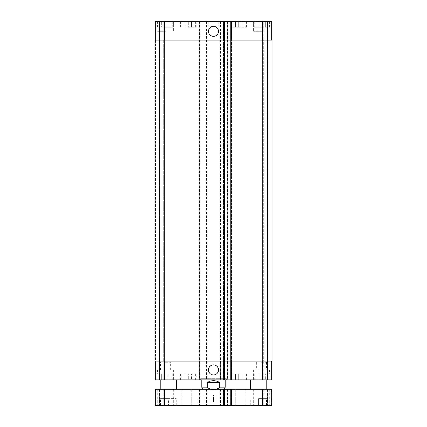 <?xml version="1.0" encoding="UTF-8"?>
<svg xmlns="http://www.w3.org/2000/svg" width="427" height="427" viewBox="0 0 427 427"><rect width="100%" height="100%" fill="white"/><g stroke="black" fill="none" stroke-linecap="round" stroke-linejoin="round"><path stroke-width="0.32" stroke-dasharray="2.13 1.6" d="M213.5 395.103L197.098 395.103L229.902 395.103L213.5 395.103L213.5 402.133L209.983 402.133L213.5 402.133L213.5 395.103M209.983 402.133L209.983 395.103L209.983 402.133M217.017 402.133L213.5 402.133L217.017 402.133L217.017 395.103L217.017 402.133M213.5 402.133L222.873 402.133L213.5 402.133M213.5 405.65L229.902 405.65L213.5 405.65M240.449 389.248L235.763 389.248L240.449 389.248M240.449 405.65L235.763 405.65L240.449 405.65M186.551 389.248L191.237 389.248L186.551 389.248M186.551 405.65L191.237 405.65L186.551 405.65M168.393 389.248L160.189 389.248L168.393 389.248M168.393 379.875L160.189 379.875L168.393 379.875M258.607 389.248L266.811 389.248L258.607 389.248M258.607 379.875L266.811 379.875L258.607 379.875M261.537 389.248L269.741 389.248L261.537 389.248M261.537 405.65L269.741 405.65L261.537 405.65M165.462 389.248L173.666 389.248L165.462 389.248M165.462 405.65L173.666 405.65L165.462 405.65M168.393 398.621L160.483 398.621L176.298 398.621L168.393 398.621L168.393 405.65L164.875 405.65L168.393 405.65L168.393 398.621M164.875 405.65L164.875 398.621L164.875 405.65M171.905 405.65L168.393 405.65L171.905 405.65L171.905 398.621L171.905 405.65M258.607 398.621L266.517 398.621L258.607 398.621L258.607 405.65L255.095 405.65L258.607 405.65L258.607 398.621M255.095 405.65L255.095 398.621L255.095 405.65M262.125 405.65L258.607 405.65L262.125 405.65L262.125 398.621L262.125 405.65M258.607 405.65L266.517 405.65L258.607 405.65M168.393 405.65L160.483 405.65L168.393 405.65M155.855 405.65L159.431 405.65L155.855 405.65L155.855 389.248L155.268 389.248L271.732 389.248L267.804 389.248L271.732 389.248L271.732 405.65L155.268 405.65L155.268 389.248L159.431 389.248L155.855 389.248L155.855 405.65M159.661 405.65L163.824 405.65L159.661 405.65L159.431 389.248L163.237 389.248L159.196 389.248L163.824 389.248L159.661 389.248L159.661 405.65M163.824 405.65L163.237 405.65L163.824 405.65L163.824 389.248L163.237 389.248L163.824 389.248L163.824 405.65L163.824 389.248M271.145 405.65L267.569 405.65L271.145 405.65L271.145 389.248L267.569 389.248L271.145 389.248L271.145 405.65M267.339 405.65L263.176 405.65L267.339 405.65L267.569 389.248L263.763 389.248L267.804 389.248L263.176 389.248L267.339 389.248L267.339 405.65M263.176 405.65L263.763 405.65L263.176 405.65L263.176 389.248L263.763 389.248L263.176 389.248L263.176 405.65M231.018 405.65L231.541 405.65L231.018 405.65L231.018 389.248L231.541 389.248L231.018 389.248M224.164 405.65L223.577 405.65L224.164 405.65L224.164 389.248L223.577 389.248L224.164 389.248M223.107 389.248L203.892 389.248L223.107 389.248M224.335 389.248L224.335 405.65M223.577 389.248L223.577 405.65L223.577 389.248M231.541 389.248L231.541 405.65L231.541 389.248M230.783 389.248L230.783 405.65M267.569 389.248L267.569 405.65L267.569 389.248M271.732 389.248L271.732 405.65L271.732 389.248M227.265 389.248L227.265 405.65L227.265 389.248M228.029 389.248L228.029 405.65L228.029 389.248M220.06 389.248L220.06 405.65L220.06 389.248M220.823 389.248L220.823 405.65L220.823 389.248M206.177 389.248L206.177 405.65L206.177 389.248M206.94 389.248L206.94 405.65L206.94 389.248M198.971 389.248L198.971 405.65L198.971 389.248M199.735 389.248L199.735 405.65L199.735 389.248M155.268 389.248L155.268 405.65M159.431 389.248L159.431 405.65L159.431 389.248M261.537 362.299L266.443 362.299L261.537 362.299M165.462 362.299L170.368 362.299L165.462 362.299M207.33 382.453L207.33 387.14C209.668 390.241 217.332 390.241 219.67 387.14L219.67 382.453L207.33 382.453C211.445 380.126 215.555 380.126 219.67 382.453M226.39 378.701L200.61 378.701L226.39 378.701L226.39 379.875L200.61 379.875L226.39 379.875M225.216 378.701L201.784 378.701L225.216 378.701L225.216 379.875M208.483 31.31A5.017 5.017 0 0 0 216.009 35.654A5.017 5.017 0 0 0 216.009 26.965A5.017 5.017 0 0 0 208.483 31.31M208.483 369.915A5.017 5.017 0 0 0 216.009 374.26A5.017 5.017 0 0 0 216.009 365.571A5.017 5.017 0 0 0 208.483 369.915M262.125 27.211L254.214 27.211L270.029 27.211L262.125 27.211L262.125 21.35L258.901 21.35L258.901 27.211L258.901 21.35L262.125 21.35L262.125 27.211M265.343 21.35L265.343 27.211L265.343 21.35L262.125 21.35L265.343 21.35M238.693 27.211L230.783 27.211L246.598 27.211L238.693 27.211L238.693 21.35L235.469 21.35L235.469 27.211L235.469 21.35L238.693 21.35L238.693 27.211M241.912 21.35L241.912 27.211L241.912 21.35L238.693 21.35L241.912 21.35M164.875 27.211L172.786 27.211L164.875 27.211L164.875 21.35L161.657 21.35L161.657 27.211L161.657 21.35L164.875 21.35L164.875 27.211M168.099 21.35L168.099 27.211L168.099 21.35L164.875 21.35L168.099 21.35M188.307 27.211L196.217 27.211L188.307 27.211L188.307 21.35L185.088 21.35L185.088 27.211L185.088 21.35L188.307 21.35L188.307 27.211M191.531 21.35L191.531 27.211L191.531 21.35L188.307 21.35L191.531 21.35M238.693 21.35L230.783 21.35L238.693 21.35M262.125 21.35L254.214 21.35L262.125 21.35M188.307 21.35L196.217 21.35L188.307 21.35M164.875 21.35L172.786 21.35L164.875 21.35M261.537 31.31L253.627 31.31L261.537 31.31M261.537 21.35L253.627 21.35L261.537 21.35M165.462 21.35L157.552 21.35L165.462 21.35M165.462 31.31L157.552 31.31L165.462 31.31M224.106 21.35L223.577 21.35L224.106 21.35L224.335 379.875L223.577 379.875L224.106 379.875M230.959 21.35L231.541 21.35L230.959 21.35L230.959 40.095L223.577 40.095L223.577 21.35L223.577 379.875L223.577 361.13L231.541 361.13L231.541 379.875L230.783 379.875L238.693 379.875L238.693 374.015L230.783 374.015L246.598 374.015L238.693 374.015L238.693 379.875L235.469 379.875L241.912 379.875L231.37 379.875L246.598 379.875L230.783 379.875L231.541 379.875L231.541 21.35L231.541 40.095L230.783 40.095L271.732 40.095L271.732 21.35L227.265 21.35L227.265 379.875L271.732 379.875L263.176 379.875L271.732 379.875L263.176 379.875L271.732 379.875L271.732 361.13L227.265 361.13L227.265 379.875L155.268 379.875L163.824 379.875L155.268 379.875L163.824 379.875L155.268 379.875L155.268 361.13L164.641 361.13L155.268 361.13M267.569 21.35L263.763 21.35L267.569 21.35L267.569 379.875L267.569 21.35M263.176 21.35L267.339 21.35L263.176 21.35L263.176 40.095L263.176 21.35L263.176 40.095L263.763 40.095L263.176 40.095L263.176 21.35M155.268 40.095L164.641 40.095L155.268 40.095L155.268 21.35L228.029 21.35L227.265 21.35L227.265 40.095L262.359 40.095L262.359 21.35M213.5 21.35L208.814 21.35L213.5 21.35M262.125 374.015L254.214 374.015L270.029 374.015L262.125 374.015L262.125 379.875L258.901 379.875L262.125 379.875L262.125 374.015M258.901 379.875L258.901 374.015L258.901 379.875M265.343 379.875L262.125 379.875L265.343 379.875L265.343 374.015L265.343 379.875M235.469 379.875L235.469 374.015L235.469 379.875M241.912 379.875L241.912 374.015L241.912 379.875M164.875 374.015L172.786 374.015L164.875 374.015L164.875 379.875L161.657 379.875L164.875 379.875L164.875 374.015M161.657 379.875L161.657 374.015L161.657 379.875M168.099 379.875L164.875 379.875L168.099 379.875L168.099 374.015L168.099 379.875M188.307 374.015L196.217 374.015L188.307 374.015L188.307 379.875L185.088 379.875L188.307 379.875L188.307 374.015M185.088 379.875L185.088 374.015L185.088 379.875M191.531 379.875L188.307 379.875L191.531 379.875L191.531 374.015L191.531 379.875M262.125 379.875L254.214 379.875L262.125 379.875M188.307 379.875L196.217 379.875L188.307 379.875M164.875 379.875L172.786 379.875L164.875 379.875M261.537 379.875L269.448 379.875L261.537 379.875M165.462 379.875L173.373 379.875L165.462 379.875M261.537 369.915L253.627 369.915L261.537 369.915M165.462 369.915L157.552 369.915L165.462 369.915M213.5 26.036L218.186 26.036L213.5 26.036M163.824 361.13L163.824 379.875L163.824 361.13L163.237 361.13L163.824 361.13L163.824 379.875L163.824 361.13L163.237 361.13L163.824 361.13L163.824 379.875M224.164 21.35L224.164 361.13L223.577 361.13L223.577 40.095L224.335 40.095L164.641 40.095L199.735 40.095L199.735 361.13L164.641 361.13L224.335 361.13L224.164 379.875M199.147 379.875L199.147 361.13L154.916 361.13L154.916 40.095L199.147 40.095L199.147 361.13L199.735 361.13L199.735 379.875L199.735 21.35L199.735 40.095L199.147 40.095L199.147 21.35M199.558 21.35L199.558 361.13L198.971 361.13L198.971 379.875L198.971 21.35L198.971 40.095L206.94 40.095L206.94 379.875L206.94 361.13L198.971 361.13L198.971 40.095L206.94 40.095L206.94 361.13L199.558 361.13L199.558 379.875M220.236 21.35L220.236 361.13L220.823 361.13L220.823 40.095L206.177 40.095L206.177 379.875L206.177 21.35L206.177 40.095L220.823 40.095L220.823 21.35L220.823 379.875L220.823 361.13L206.177 361.13L206.764 361.13L206.764 379.875M220.647 21.35L220.647 361.13L220.06 361.13L220.06 379.875L220.06 21.35L220.06 40.095L228.029 40.095L228.029 379.875L228.029 361.13L220.06 361.13L220.06 40.095L228.029 40.095L228.029 361.13L220.647 361.13L220.647 379.875M271.732 361.13L271.732 379.875L271.732 361.13L271.145 361.13L271.732 361.13L271.732 379.875L271.732 361.13L262.359 361.13L262.359 379.875M263.176 361.13L263.176 379.875L263.176 361.13L263.763 361.13L263.176 361.13L263.176 379.875L263.176 361.13L263.763 361.13L263.176 361.13M230.959 379.875L230.959 361.13L231.541 361.13L231.541 40.095L230.959 40.095L230.783 361.13L262.359 361.13M155.503 361.13L154.916 361.13L155.503 361.13L154.916 361.13L155.503 361.13L155.503 40.095L155.855 40.095L155.503 40.095L155.855 40.095L155.503 40.095L155.503 361.13M163.119 361.13L163.706 361.13L163.119 361.13L163.706 361.13L163.119 361.13L163.119 40.095L163.824 40.095L163.824 21.35L163.824 40.095L163.237 40.095L163.824 40.095L163.824 21.35L163.824 40.095L163.119 40.095L163.706 40.095L163.119 40.095L163.119 361.13M272.084 361.13L227.265 361.13L227.265 40.095L272.084 40.095L271.145 40.095L271.732 40.095L271.732 21.35L271.732 40.095L271.145 40.095L271.732 40.095L271.732 21.35L271.732 40.095L271.145 40.095L272.084 40.095L271.145 40.095L272.084 40.095L272.084 361.13M263.763 361.13L263.294 361.13L263.881 361.13L263.294 361.13L263.881 361.13L263.763 379.875L263.763 361.13M220.236 379.875L220.236 361.13L206.764 361.13L206.764 21.35M263.763 40.095L263.176 40.095L263.881 40.095L263.294 40.095L263.881 40.095L263.763 21.35L263.763 40.095M271.732 40.095L262.359 40.095M263.294 40.095L263.881 40.095L263.294 40.095L263.294 361.13L263.294 40.095M230.783 27.211L230.783 374.015M154.916 40.095L154.916 361.13L154.916 40.095M159.431 21.35L159.431 379.875L159.431 21.35M163.706 40.095L163.706 361.13L163.706 40.095M224.335 21.35L224.335 379.875M224.106 389.248L224.106 405.65M223.812 389.248L223.812 405.65M230.959 389.248L230.959 405.65M231.311 389.248L231.311 405.65M267.804 389.248L267.804 405.65L267.804 389.248M263.763 389.248L263.763 405.65L263.763 389.248M262.359 389.248L262.359 405.65M227.853 389.248L227.853 405.65M227.5 389.248L227.5 405.65M227.794 389.248L227.794 405.65M227.442 389.248L227.442 405.65M220.647 389.248L220.647 405.65M220.295 389.248L220.295 405.65M220.588 389.248L220.588 405.65M220.236 389.248L220.236 405.65M206.764 389.248L206.764 405.65M206.412 389.248L206.412 405.65M206.705 389.248L206.705 405.65M206.353 389.248L206.353 405.65M199.558 389.248L199.558 405.65M199.206 389.248L199.206 405.65M199.5 389.248L199.5 405.65M199.147 389.248L199.147 405.65M164.641 389.248L164.641 405.65M159.196 389.248L159.196 405.65L159.196 389.248M163.237 389.248L163.237 405.65L163.237 389.248M201.784 387.14L207.33 387.14M219.67 387.14L225.216 387.14M155.855 361.13L155.855 379.875L155.855 361.13M163.237 361.13L163.237 379.875L163.237 361.13M164.641 361.13L164.641 379.875M206.353 21.35L206.353 379.875M227.442 21.35L227.442 379.875M227.853 21.35L227.853 379.875M271.145 361.13L271.145 379.875L271.145 361.13M155.855 40.095L155.855 21.35L155.855 40.095M163.237 40.095L163.237 21.35L163.237 40.095M163.824 40.095L163.824 21.35M164.641 40.095L164.641 21.35M271.145 40.095L271.145 21.35L271.145 40.095M231.018 21.35L231.018 379.875M231.311 379.875L231.311 21.35M267.804 21.35L267.804 379.875L267.804 21.35M267.339 21.35L267.339 379.875L267.339 21.35M263.881 40.095L263.881 361.13L263.881 40.095M262.712 40.095L262.712 361.13M227.5 21.35L227.5 379.875M227.794 21.35L227.794 379.875M220.295 21.35L220.295 379.875M220.588 21.35L220.588 379.875M206.412 21.35L206.412 379.875M206.705 21.35L206.705 379.875M199.206 21.35L199.206 379.875M199.5 21.35L199.5 379.875M164.288 40.095L164.288 361.13M159.196 21.35L159.196 379.875L159.196 21.35M159.661 21.35L159.661 379.875L159.661 21.35M223.812 21.35L223.812 379.875M204.127 395.103L204.127 402.133M222.873 395.103L222.873 402.133M229.902 405.65L229.902 395.103M197.098 405.65L197.098 395.103M235.763 389.248L235.763 405.65L235.763 389.248M245.135 389.248L245.135 405.65L245.135 389.248M181.865 389.248L181.865 405.65L181.865 389.248M191.237 389.248L191.237 405.65L191.237 389.248M253.334 389.248L253.334 405.65M269.741 389.248L269.741 405.65M157.259 389.248L157.259 405.65M173.666 389.248L173.666 405.65M266.224 405.65L266.224 398.621M250.991 405.65L250.991 398.621M266.517 405.65L266.517 398.621M250.702 405.65L250.702 398.621M176.009 405.65L176.009 398.621M160.776 405.65L160.776 398.621M176.298 405.65L176.298 398.621M160.483 405.65L160.483 398.621M200.61 379.875L200.61 378.701M201.784 378.701L201.784 379.875M246.011 27.211L246.011 21.35M231.37 27.211L231.37 21.35M246.598 27.211L246.598 21.35M269.448 27.211L269.448 21.35M254.802 27.211L254.802 21.35M270.029 27.211L270.029 21.35M254.214 27.211L254.214 21.35M195.63 27.211L195.63 21.35M180.989 27.211L180.989 21.35M196.217 27.211L196.217 21.35M180.402 27.211L180.402 21.35M172.198 27.211L172.198 21.35M157.552 27.211L157.552 21.35M172.786 27.211L172.786 21.35M156.971 27.211L156.971 21.35M253.627 21.35L253.627 31.31L253.627 21.35M173.373 21.35L173.373 31.31L173.373 21.35M246.011 379.875L246.011 374.015M231.37 379.875L231.37 374.015M246.598 379.875L246.598 374.015M269.448 369.915L269.448 374.015M254.802 379.875L254.802 374.015M270.029 379.875L270.029 374.015M254.214 379.875L254.214 374.015M195.63 379.875L195.63 374.015M180.989 379.875L180.989 374.015M196.217 379.875L196.217 374.015M180.402 379.875L180.402 374.015M172.198 379.875L172.198 374.015M157.552 369.915L157.552 374.015M172.786 379.875L172.786 374.015M156.971 379.875L156.971 374.015M253.627 369.915L253.627 379.875M256.632 362.299L256.632 369.915M266.443 362.299L266.443 369.915M160.557 369.915L160.557 362.299M170.368 369.915L170.368 362.299M173.373 369.915L173.373 379.875M208.814 21.35L208.814 26.036M218.186 21.35L218.186 26.036"/><path stroke-width="0.64" d="M164.641 405.65L271.732 405.65L271.732 389.248L155.268 389.248L155.268 405.65L164.641 405.65L164.641 389.248M224.335 389.248L224.335 405.65M230.783 389.248L230.783 405.65M155.268 389.248L155.268 405.65M219.67 382.453L219.67 387.14C217.332 390.241 209.668 390.241 207.33 387.14L207.33 382.453L219.67 382.453C215.555 380.126 211.445 380.126 207.33 382.453M225.216 379.875L225.216 387.14C225.093 388.421 224.388 389.12 223.107 389.248M208.483 31.31A5.017 5.017 0 0 1 216.009 26.965A5.017 5.017 0 0 1 216.009 35.654A5.017 5.017 0 0 1 208.483 31.31M208.483 369.915A5.017 5.017 0 0 1 216.009 365.571A5.017 5.017 0 0 1 216.009 374.26A5.017 5.017 0 0 1 208.483 369.915M271.732 40.095L271.732 21.35L155.268 21.35L155.268 40.095M271.732 361.13L271.732 379.875L155.268 379.875L155.268 361.13M230.783 21.35L230.783 361.13L272.084 361.13L272.084 40.095L154.916 40.095L154.916 361.13L230.783 361.13L230.783 379.875M224.335 21.35L224.335 379.875M223.753 389.248L223.753 405.65M231.37 389.248L231.37 405.65M262.359 389.248L262.359 405.65M225.216 387.14L219.67 387.14M207.33 387.14L201.784 387.14C201.907 388.421 202.611 389.12 203.892 389.248M164.641 361.13L164.641 379.875M262.359 361.13L262.359 379.875M231.37 361.13L231.37 379.875M223.753 361.13L223.753 379.875M164.641 40.095L164.641 21.35M262.359 40.095L262.359 21.35M231.37 40.095L231.37 21.35M223.753 40.095L223.753 21.35M262.712 40.095L262.712 361.13M164.288 40.095L164.288 361.13M176.591 389.248L176.591 379.875M160.189 389.248L160.189 379.875M266.811 389.248L266.811 379.875M250.409 389.248L250.409 379.875M201.784 379.875L201.784 387.14"/></g></svg>
